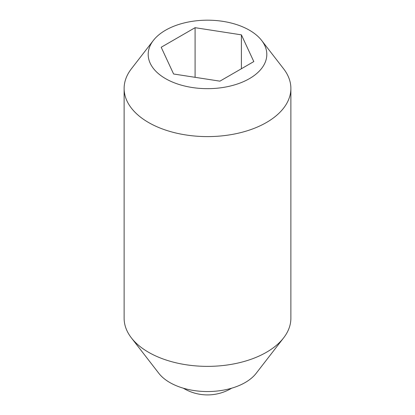 <?xml version="1.0" encoding="UTF-8"?>
<svg xmlns="http://www.w3.org/2000/svg" width="415" height="415" viewBox="0 0 415 415"><rect width="100%" height="100%" fill="white"/><g stroke="black" fill="none" stroke-linecap="round" stroke-linejoin="round"><path stroke-width="0.62" d="M261.642 40.447L283.616 68.812A83.379 48.14 180 0 1 290.879 88.462L290.879 318.227A83.379 48.14 180 0 1 283.616 337.883A83.379 48.14 180 0 1 148.544 352.268A83.379 48.14 180 0 1 131.384 337.883A83.379 48.14 180 0 1 124.121 318.227L124.121 88.462A83.379 48.14 180 0 1 131.384 68.812L153.358 40.447A59.309 34.243 180 0 1 249.436 30.212A59.309 34.243 180 0 1 261.642 40.447A59.309 34.243 180 0 1 241.136 82.627A59.309 34.243 180 0 1 165.564 78.637A59.309 34.243 180 0 1 153.358 40.447M283.616 337.883L256.148 373.339A53.291 30.767 180 0 1 169.818 382.531A53.291 30.767 180 0 1 158.852 373.339L131.384 337.883M290.879 88.462A83.379 48.14 180 0 1 239.408 132.935A83.379 48.14 180 0 1 148.544 122.503A83.379 48.14 180 0 1 124.121 88.462M195.091 77.32L195.091 27.686L241.4 34.85L253.809 61.586L219.909 81.158L173.6 73.995L161.191 47.258L195.091 27.686M241.4 68.75L241.4 34.85M183.311 388.191A46.9 46.9 0 0 0 231.689 388.191"/></g></svg>
